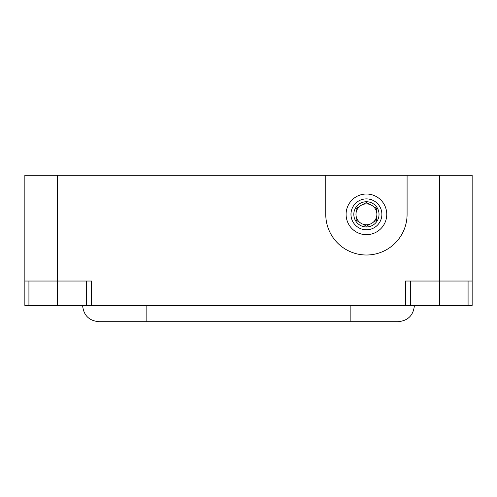 <?xml version="1.0" encoding="UTF-8"?>
<svg xmlns="http://www.w3.org/2000/svg" width="497" height="497" viewBox="0 0 497 497"><rect width="100%" height="100%" fill="white"/><g stroke="black" fill="none" stroke-linecap="round" stroke-linejoin="round"><path stroke-width="0.75" d="M472.15 281.029L439.621 281.029L439.621 175.304L472.15 175.304L472.15 305.431L24.85 305.431L24.85 175.304L325.759 175.304L325.759 214.344A40.661 40.661 0 0 0 366.426 255.004A40.661 40.661 0 0 0 407.086 214.344L407.086 175.304L325.759 175.304M439.621 175.304L407.086 175.304M91.541 305.431L91.541 281.029L24.85 281.029M439.621 305.431L439.621 281.029L405.459 281.029L405.459 305.431M410.342 281.029L410.342 305.431M86.658 281.029L86.658 305.431M386.759 214.344A20.334 20.334 0 0 1 356.256 231.95A20.334 20.334 0 0 1 356.256 196.737A20.334 20.334 0 0 1 386.759 214.344M366.426 229.794A15.45 15.45 0 0 1 353.044 206.615A15.45 15.45 0 0 1 379.807 206.615A15.45 15.45 0 0 1 366.426 229.794M366.426 226.949A12.605 12.605 0 0 1 355.51 208.038A12.605 12.605 0 0 1 377.341 208.038A12.605 12.605 0 0 1 366.426 226.949M373.328 222.19A10.449 10.449 0 0 1 369.774 224.24L366.426 226.172L369.774 224.24A10.449 10.449 0 0 1 359.524 222.19L356.175 220.258L359.524 222.19A10.449 10.449 0 0 1 356.175 212.294L356.175 208.429L356.175 212.294A10.449 10.449 0 0 1 363.077 204.441L366.426 202.509L363.077 204.441A10.449 10.449 0 0 1 373.328 206.491L376.67 208.429L373.328 206.491A10.449 10.449 0 0 1 376.67 216.394L376.67 220.258L376.67 216.394A10.449 10.449 0 0 1 373.328 222.19L376.67 220.258L373.328 222.19M376.67 212.294L376.67 208.429L376.67 212.294M369.774 204.441L366.426 202.509L369.774 204.441M359.524 206.491L356.175 208.429L359.524 206.491M356.175 216.394L356.175 220.258L356.175 216.394M363.077 224.24L366.426 226.172L363.077 224.24M57.379 305.431L57.379 175.304M468.081 281.029L468.081 305.431M28.919 281.029L28.919 305.431M350.161 305.431L350.161 321.696L398.14 321.696C408.025 320.733 413.442 315.309 414.405 305.431M146.839 305.431L146.839 321.696L98.86 321.696C88.975 320.733 83.558 315.309 82.595 305.431M350.161 321.696L146.839 321.696"/></g></svg>

